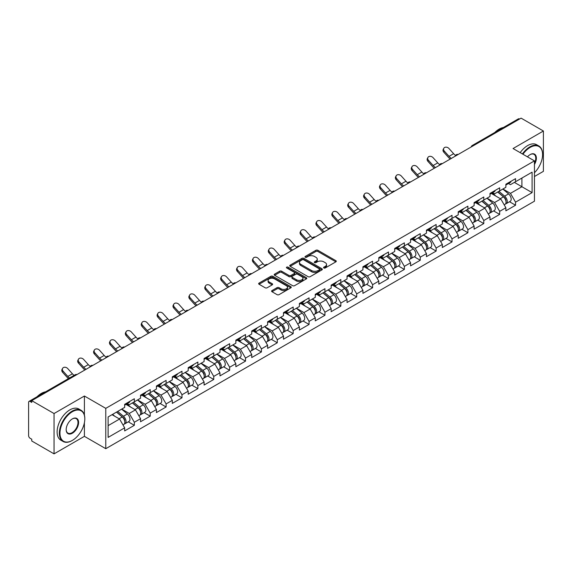 <?xml version="1.0" encoding="UTF-8"?>
<svg xmlns="http://www.w3.org/2000/svg" width="572" height="572" viewBox="0 0 572 572"><rect width="100%" height="100%" fill="white"/><g stroke="black" fill="none" stroke-linecap="round" stroke-linejoin="round"><path stroke-width="0.86" d="M323.852 267.968A0.987 0.572 0 0 0 325.253 267.968L335.871 261.84A1.416 0.815 0 0 0 336.286 261.261A1.416 0.815 0 0 0 335.871 260.682L317.882 250.3A1.416 0.815 0 0 0 315.887 250.3L305.262 256.428A0.987 0.572 0 0 0 304.976 256.835A0.987 0.572 0 0 0 305.262 257.236A0.987 0.572 0 0 0 306.663 257.236L308.036 256.442A4.526 2.61 0 0 1 314.436 256.442L315.937 257.307A4.526 2.61 0 0 1 317.26 259.159A4.526 2.61 0 0 1 315.937 261.004L314.557 261.797A0.987 0.572 0 0 0 314.271 262.198A0.987 0.572 0 0 0 314.557 262.605A0.987 0.572 0 0 0 315.958 262.605L317.331 261.812A4.526 2.61 0 0 1 323.731 261.812L325.232 262.677A4.526 2.61 0 0 1 326.555 264.521A4.526 2.61 0 0 1 325.232 266.366L323.852 267.16A0.987 0.572 0 0 0 323.566 267.567A0.987 0.572 0 0 0 323.852 267.968L323.852 267.16M272.007 290.576A1.416 0.815 0 0 0 271.593 291.148A1.416 0.815 0 0 0 272.007 291.727L277.055 294.644A1.416 0.815 0 0 0 279.057 294.644L290.848 287.83A1.416 0.815 0 0 0 291.262 287.258A1.416 0.815 0 0 0 290.848 286.679L272.858 276.29A1.416 0.815 0 0 0 270.863 276.29L259.066 283.104A1.416 0.815 0 0 0 258.651 283.676A1.416 0.815 0 0 0 259.066 284.255L265.165 287.773A1.416 0.815 0 0 0 267.16 287.773L272.208 284.863A1.416 0.815 0 0 0 272.622 284.284A1.416 0.815 0 0 0 272.208 283.705L269.183 281.96A3.782 2.181 0 0 1 268.082 280.416A3.782 2.181 0 0 1 270.413 278.4A3.782 2.181 0 0 1 274.531 278.879L286.379 285.714A3.782 2.181 0 0 1 287.48 287.258A3.782 2.181 0 0 1 285.149 289.275A3.782 2.181 0 0 1 281.031 288.803L279.057 287.659A1.416 0.815 0 0 0 277.055 287.659L272.007 290.576L272.007 291.727M84.399 396.017L54.054 413.535L31.753 400.657L521.099 118.139L543.4 131.009L513.055 148.534L534.441 160.875L105.777 408.358L84.399 396.017L84.399 415.079M308.136 276.698A1.416 0.815 0 0 0 310.138 276.698L321.929 269.891A1.416 0.815 0 0 0 322.343 269.312A1.416 0.815 0 0 0 321.929 268.733L303.939 258.351A1.416 0.815 0 0 0 301.945 258.351L290.147 265.158A1.416 0.815 0 0 0 289.732 265.737A1.416 0.815 0 0 0 290.147 266.309L308.136 276.698M287.094 268.182A0.987 0.572 0 0 1 288.102 268.325L288.102 267.145L306.392 277.706A1.416 0.815 0 0 1 306.807 278.285A1.416 0.815 0 0 1 306.392 278.864L294.594 285.671A1.416 0.815 0 0 1 292.599 285.671L274.61 275.282L274.61 274.131A1.416 0.815 0 0 0 274.195 274.703A1.416 0.815 0 0 0 274.61 275.282M274.61 274.131L279.658 271.214A1.416 0.815 0 0 1 281.653 271.214L288.953 275.425A1.416 0.815 0 0 0 290.948 275.425L294.294 273.495A1.416 0.815 0 0 0 294.709 272.915A1.416 0.815 0 0 0 294.294 272.343L286.701 267.953A0.987 0.572 0 0 1 286.408 267.553A0.987 0.572 0 0 1 287.022 267.024A0.987 0.572 0 0 1 288.102 267.145M54.054 413.535L54.054 453.861L84.399 436.343L105.777 448.691L105.777 408.358M105.777 448.691L534.441 201.201L534.441 160.875M128.3 421.836L134.341 425.318L134.341 422.265L129.251 413.449L121.714 409.094M134.341 425.318L124.667 430.902L124.667 427.849L108.122 437.401L108.122 416.945L124.667 407.393L124.667 404.332L134.341 398.748L134.341 401.809L140.548 398.219L140.548 395.166L150.221 389.582L150.221 392.635L156.435 389.053L156.435 385.993L166.109 380.409L166.109 383.469L172.315 379.879L172.315 376.819L181.989 371.235L181.989 374.295L188.202 370.706L188.202 367.653L197.876 362.069L197.876 365.122L204.09 361.54L204.09 358.48L213.756 352.895L213.756 355.956L219.97 352.366L219.97 349.313L229.644 343.729L229.644 346.782L235.857 343.2L235.857 340.14L245.524 334.556L245.524 337.616L251.737 334.027L251.737 330.973L261.411 325.382L261.411 328.442L267.625 324.86L267.625 321.8L277.291 316.216L277.291 319.269L283.505 315.687L283.505 312.627L293.179 307.042L293.179 310.103L299.392 306.513L299.392 303.46L309.059 297.876L309.059 300.929L315.272 297.347L315.272 294.287L324.946 288.703L324.946 291.763L331.159 288.174L331.159 285.121L340.833 279.536L340.833 282.589L347.04 279.007L347.04 275.947L356.713 270.363L356.713 273.423L362.927 269.834L362.927 266.774L372.601 261.19L372.601 264.25L378.807 260.66L378.807 257.607L388.481 252.023L388.481 255.076L394.694 251.494L394.694 248.434L404.368 242.85L404.368 245.91L410.574 242.321L410.574 239.268L420.248 233.683L420.248 236.737L426.462 233.154L426.462 230.094L436.136 224.51L436.136 227.57L442.342 223.981L442.342 220.928L452.016 215.344L452.016 218.397L458.229 214.815L458.229 211.754L467.903 206.17L467.903 209.223L474.109 205.641L474.109 202.581L483.783 196.997L483.783 200.057L489.997 196.468L489.997 193.415L499.671 187.83L499.671 190.884L505.877 187.301L505.877 184.241L515.551 178.657L515.551 181.717L532.096 172.165L532.096 192.621L515.551 202.173L510.46 193.357L502.924 189.003M509.509 201.744L515.551 205.226L515.551 202.173M515.551 205.226L505.877 210.811L505.877 207.758L499.671 211.34L494.58 202.524L487.044 198.177M493.629 210.911L499.671 214.4L499.671 211.34M499.671 214.4L489.997 219.984L489.997 216.931L483.783 220.513L478.692 211.697L471.156 207.343M477.742 220.084L483.783 223.573L483.783 220.513M483.783 223.573L474.109 229.157L474.109 226.097L467.903 229.687L462.812 220.863L455.276 216.516M461.861 229.25L467.903 232.74L467.903 229.687M467.903 232.74L458.229 238.324L458.229 235.271L452.016 238.853L446.925 230.037L439.389 225.69M445.974 238.424L452.016 241.913L452.016 238.853M452.016 241.913L442.342 247.497L442.342 244.437L436.136 248.026L431.045 239.21L423.509 234.856M430.094 247.597L436.136 251.079L436.136 248.026M436.136 251.079L426.462 256.664L426.462 253.61L420.248 257.193L415.158 248.377L407.622 244.029M414.207 256.764L420.248 260.253L420.248 257.193M420.248 260.253L410.574 265.837L410.574 262.777L404.368 266.366L399.277 257.55L391.741 253.196M398.327 265.937L404.368 269.426L404.368 266.366M404.368 269.426L394.694 275.01L394.694 271.95L388.481 275.54L383.39 266.716L375.854 262.369M382.439 275.103L388.481 278.593L388.481 275.54M388.481 278.593L378.807 284.177L378.807 281.124L372.601 284.706L367.51 275.89L359.974 271.536M366.559 284.277L372.601 287.766L372.601 284.706M372.601 287.766L362.927 293.35L362.927 290.29L356.713 293.879L351.623 285.056L344.087 280.709M350.672 293.443L356.713 296.932L356.713 293.879M356.713 296.932L347.04 302.517L347.04 299.463L340.833 303.046L335.735 294.23L328.206 289.882M334.792 302.617L340.833 306.106L340.833 303.046M340.833 306.106L331.159 311.69L331.159 308.63L324.946 312.219L319.855 303.403L312.319 299.049M318.904 311.79L324.946 315.272L324.946 312.219M324.946 315.272L315.272 320.856L315.272 317.803L309.059 321.385L303.968 312.569L296.439 308.222M303.024 320.956L309.059 324.446L309.059 321.385M309.059 324.446L299.392 330.03L299.392 326.977L293.179 330.559L288.088 321.743L280.552 317.388M287.137 330.13L293.179 333.619L293.179 330.559M293.179 333.619L283.505 339.203L283.505 336.143L277.291 339.732L272.2 330.909L264.672 326.562M271.257 339.296L277.291 342.785L277.291 339.732M277.291 342.785L267.625 348.369L267.625 345.316L261.411 348.899L256.32 340.083L248.784 335.735M255.369 348.47L261.411 351.959L261.411 348.899M261.411 351.959L251.737 357.543L251.737 354.483L245.524 358.072L240.433 349.256L232.904 344.902M239.482 357.643L245.524 361.125L245.524 358.072M245.524 361.125L235.857 366.709L235.857 363.656L229.644 367.238L224.553 358.422L217.017 354.075M223.602 366.809L229.644 370.298L229.644 367.238M229.644 370.298L219.97 375.883L219.97 372.822L213.756 376.412L208.666 367.596L201.137 363.241M207.715 375.983L213.756 379.465L213.756 376.412M213.756 379.465L204.09 385.056L204.09 381.996L197.876 385.585L192.785 376.762L185.249 372.415M191.834 385.149L197.876 388.638L197.876 385.585M197.876 388.638L188.202 394.222L188.202 391.169L181.989 394.752L176.898 385.936L169.362 381.581M175.947 394.322L181.989 397.812L181.989 394.752M181.989 397.812L172.315 403.396L172.315 400.336L166.109 403.925L161.018 395.102L153.482 390.755M160.067 403.489L166.109 406.978L166.109 403.925M166.109 406.978L156.435 412.562L156.435 409.509L150.221 413.091L145.131 404.275L137.595 399.928M144.18 412.662L150.221 416.151L150.221 413.091M150.221 416.151L140.548 421.736L140.548 418.675L134.341 422.265M127.277 403.61L129.251 404.747L134.341 401.809M129.251 413.449L135.457 409.859L125.954 404.375M140.548 418.675L135.457 409.859M143.164 394.437L145.131 395.574L150.221 392.635M145.131 404.275L151.344 400.693L141.842 395.202M156.435 409.509L151.344 400.693M159.045 385.271L161.018 386.407L166.109 383.469M161.018 395.102L167.224 391.52L157.722 386.036M172.315 400.336L167.224 391.52M174.932 376.097L176.898 377.234L181.989 374.295M176.898 385.936L183.112 382.346L173.609 376.862M188.202 391.169L183.112 382.346M190.819 366.931L192.785 368.061L197.876 365.122M192.785 376.762L198.992 373.18L189.489 367.689M204.09 381.996L198.992 373.18M206.699 357.757L208.666 358.894L213.756 355.956M208.666 367.596L214.879 364.007L205.377 358.522M219.97 372.822L214.879 364.007M222.587 348.584L224.553 349.721L229.644 346.782M224.553 358.422L230.766 354.84L221.257 349.349M235.857 363.656L230.766 354.84M238.467 339.418L240.433 340.555L245.524 337.616M240.433 349.256L246.646 345.667L237.144 340.183M251.737 354.483L246.646 345.667M254.354 330.244L256.32 331.381L261.411 328.442M256.32 340.083L262.534 336.493L253.024 331.009M267.625 345.316L262.534 336.493M270.234 321.078L272.2 322.215L277.291 319.269M272.2 330.909L278.414 327.327L268.911 321.843M283.505 336.143L278.414 327.327M286.122 311.904L288.088 313.041L293.179 310.103M288.088 321.743L294.301 318.154L284.799 312.669M299.392 326.977L294.301 318.154M302.002 302.731L303.968 303.868L309.059 300.929M303.968 312.569L310.181 308.987L300.679 303.496M315.272 317.803L310.181 308.987M317.889 293.565L319.855 294.702L324.946 291.763M319.855 303.403L326.069 299.814L316.566 294.33M331.159 308.63L326.069 299.814M333.769 284.391L335.735 285.528L340.833 282.589M335.735 294.23L341.949 290.647L332.446 285.156M347.04 299.463L341.949 290.647M349.656 275.225L351.623 276.362L356.713 273.423M351.623 285.056L357.836 281.474L348.334 275.99M362.927 290.29L357.836 281.474M365.537 266.052L367.51 267.188L372.601 264.25M367.51 275.89L373.716 272.301L364.214 266.817M378.807 281.124L373.716 272.301M381.424 256.885L383.39 258.015L388.481 255.076M383.39 266.716L389.603 263.134L380.101 257.643M394.694 271.95L389.603 263.134M397.304 247.712L399.277 248.849L404.368 245.91M399.277 257.55L405.484 253.961L395.981 248.477M410.574 262.777L405.484 253.961M413.191 238.538L415.158 239.675L420.248 236.737M415.158 248.377L421.371 244.795L411.869 239.303M426.462 253.61L421.371 244.795M429.072 229.372L431.045 230.509L436.136 227.57M431.045 239.21L437.251 235.621L427.749 230.137M442.342 244.437L437.251 235.621M444.959 220.199L446.925 221.335L452.016 218.397M446.925 230.037L453.138 226.448L443.636 220.964M458.229 235.271L453.138 226.448M460.839 211.032L462.812 212.169L467.903 209.223M462.812 220.863L469.019 217.281L459.516 211.797M474.109 226.097L469.019 217.281M476.726 201.859L478.692 202.996L483.783 200.057M478.692 211.697L484.906 208.108L475.403 202.624M489.997 216.931L484.906 208.108M492.606 192.685L494.58 193.822L499.671 190.884M494.58 202.524L500.786 198.942L491.284 193.45M505.877 207.758L500.786 198.942M519.576 119.019L473.452 145.653M472.801 146.024A2.159 1.244 120 0 1 473.351 145.588A2.159 1.244 60 0 0 472.265 145.488L518.389 118.854A2.159 1.244 60 0 1 519.469 118.962M508.494 183.519L510.46 184.656L515.551 181.717M510.46 193.357L521.914 186.744L521.914 178.042L532.096 172.165M514.378 182.389L532.096 192.621M534.441 176.512L543.4 171.343L543.4 131.009M54.054 453.861L31.753 440.991L31.753 439.224L30.13 438.281A2.159 1.244 -120 0 1 28.6 435.635L28.6 402.366A2.159 1.244 -120 0 1 29.05 401.372A2.159 1.244 -120 0 1 30.13 401.48L31.753 402.423L31.753 400.657M108.122 425.647L119.577 419.033L112.04 414.679M124.667 427.849L119.577 419.033M84.399 436.343L84.399 422.758M324.252 268.111L325.232 267.546A4.526 2.61 0 0 0 326.555 265.701L326.555 264.521M317.26 259.159L317.26 260.332A4.526 2.61 0 0 1 315.937 262.176L314.957 262.741M335.871 260.682L335.871 261.84L317.882 251.473A1.416 0.815 0 0 0 315.887 251.473L305.662 257.379M321.914 269.898L303.939 259.524A1.416 0.815 0 0 0 301.945 259.524L290.168 266.323M319.433 269.712A0.987 0.572 0 0 0 319.719 269.312A0.987 0.572 0 0 0 319.433 268.904L303.639 259.788A0.987 0.572 0 0 0 302.245 259.788L300.793 260.625A4.526 2.61 0 0 0 299.471 262.476A4.526 2.61 0 0 0 300.793 264.321L311.59 270.549A4.526 2.61 0 0 0 317.982 270.549L319.433 269.712L319.433 270.892A0.987 0.572 0 0 0 319.719 270.484L319.719 269.312M299.471 262.476L299.471 263.649A4.526 2.61 0 0 0 300.793 265.494L300.793 264.321M319.433 270.892L317.982 271.729A4.526 2.61 0 0 1 311.59 271.729L300.793 265.494M274.624 275.296L279.658 272.394L279.658 271.214M294.709 272.915L294.709 274.095A1.416 0.815 0 0 1 294.294 274.667L290.948 276.605A1.416 0.815 0 0 1 288.953 276.605L281.653 272.394A1.416 0.815 0 0 0 279.658 272.394M288.102 268.325L306.37 278.871M296.518 279.801A3.782 2.181 0 0 0 300.643 280.273A3.782 2.181 0 0 0 302.974 278.257A3.782 2.181 0 0 0 301.866 276.712L297.697 274.303A1.416 0.815 0 0 0 295.695 274.303L292.349 276.233A1.416 0.815 0 0 0 291.935 276.812A1.416 0.815 0 0 0 292.349 277.391L296.518 279.801L296.518 280.974A3.782 2.181 0 0 0 300.643 281.445A3.782 2.181 0 0 0 302.974 279.429L302.974 278.257M291.935 276.812L291.935 277.985A1.416 0.815 0 0 0 292.349 278.564L292.349 277.391M296.518 280.974L292.349 278.564M287.48 287.258L287.48 288.431A3.782 2.181 0 0 1 285.149 290.447A3.782 2.181 0 0 1 281.031 289.975L279.057 288.839A1.416 0.815 0 0 0 277.055 288.839L272.029 291.741M268.082 280.416L268.082 281.596A3.782 2.181 0 0 0 269.183 283.14L269.183 281.96M272.208 283.705L272.208 284.863L269.183 283.14M290.826 287.845L272.858 277.47A1.416 0.815 0 0 0 270.863 277.47L259.087 284.27M504.668 197.769L503.953 197.361M505.577 203.825A4.755 2.746 -120 0 0 506.27 203.611A4.755 2.746 -120 0 0 507.121 200.293A4.755 2.746 -120 0 0 504.647 196.153L498.92 191.32M506.27 203.611L510.188 201.351A4.755 2.746 -120 0 0 511.046 198.026A4.755 2.746 -120 0 0 508.572 193.894L502.838 189.053M497.812 191.956L504.354 197.469A2.881 1.666 60 0 1 505.905 201.022M504.182 204.819L505.047 204.318A4.755 2.746 -120 0 0 505.905 201.001A4.755 2.746 -120 0 0 503.424 196.861L497.697 192.028M496.046 196.203L492.177 192.936M450.214 159.066A11.519 6.65 60 0 1 448.484 157.407L443.815 152.202A3.239 2.481 -152.4 0 1 443.228 149.378L443.786 148.312A3.239 2.481 27.6 0 0 444.365 151.137L449.041 156.342A9.645 5.57 -120 0 0 451.379 158.394M455.577 155.477A9.645 5.57 -120 0 1 453.625 153.696L448.948 148.491A3.239 2.481 27.6 0 0 443.786 148.312M507.157 183.505A4.755 2.746 60 0 1 506.27 184.799A4.755 2.746 60 0 1 505.877 184.963M511.075 181.245A4.755 2.746 60 0 1 510.188 182.54L506.27 184.799M534.441 172.758A17.568 10.146 120 0 0 542.585 154.583A17.568 10.146 120 0 0 530.165 147.412A17.568 10.146 120 0 0 522.951 154.24M522.429 153.94A17.997 10.389 -60 0 1 529.858 146.882A17.997 10.389 -60 0 1 538.86 145.996A17.997 10.389 -60 0 1 542.585 154.233A17.997 10.389 -60 0 1 542.585 154.411M527.47 156.85A8.78 5.069 -60 0 1 530.165 154.583L530.165 154.583A8.78 5.069 -60 0 1 535.935 155.77A8.78 5.069 -60 0 1 534.441 164.493M534.441 163.242A8.351 4.819 120 0 0 534.034 154.347A8.351 4.819 120 0 0 530.008 154.676M494.83 132.461A17.997 10.389 -60 0 1 499.106 129.129A17.997 10.389 -60 0 1 503.389 127.513M520.184 152.645A17.997 10.389 -60 0 1 527.62 145.588A17.997 10.389 -60 0 1 536.615 144.702L538.86 145.996M72.079 440.576L72.379 440.397A17.568 10.146 120 0 0 84.806 418.883A17.568 10.146 120 0 0 72.379 411.711A17.568 10.146 120 0 0 59.96 433.226A17.568 10.146 120 0 0 72.379 440.397L72.079 440.576A17.997 10.389 -60 0 1 63.077 441.47A17.997 10.389 -60 0 1 60.317 427.041A17.997 10.389 -60 0 1 72.079 411.182A17.997 10.389 -60 0 1 81.074 410.288A17.997 10.389 -60 0 1 84.806 418.532A17.997 10.389 -60 0 1 84.806 418.711M72.379 418.883L72.379 418.883A8.78 5.069 -60 0 1 78.593 422.472A8.78 5.069 -60 0 1 72.379 433.226A8.78 5.069 -60 0 1 66.173 429.643A8.78 5.069 -60 0 1 72.379 418.883L72.379 418.883M66.173 429.465A8.351 4.819 120 0 0 67.904 433.111A8.351 4.819 120 0 0 72.079 432.697A8.351 4.819 120 0 0 77.535 425.339A8.351 4.819 120 0 0 76.255 418.647A8.351 4.819 120 0 0 72.229 418.976M37.044 396.761A17.997 10.389 -60 0 1 41.327 393.429A17.997 10.389 -60 0 1 45.61 391.813M63.077 441.47L60.839 440.175A17.997 10.389 -60 0 1 58.079 425.754A17.997 10.389 -60 0 1 69.834 409.888A17.997 10.389 -60 0 1 78.836 408.994L81.074 410.288M488.781 206.942L488.073 206.528M489.696 212.998A4.755 2.746 -120 0 0 490.383 212.784A4.755 2.746 -120 0 0 491.241 209.466A4.755 2.746 -120 0 0 488.767 205.327L483.033 200.486M490.383 212.784L494.308 210.517A4.755 2.746 -120 0 0 495.159 207.2A4.755 2.746 -120 0 0 492.685 203.06L486.958 198.227M481.931 201.13L488.467 206.642A2.881 1.666 60 0 1 490.025 210.189M488.302 213.985L489.167 213.492A4.755 2.746 -120 0 0 490.018 210.167A4.755 2.746 -120 0 0 487.544 206.027L481.81 201.194M480.158 205.369L476.29 202.109M472.901 216.109L472.186 215.701M473.809 222.172A4.755 2.746 -120 0 0 474.503 221.957A4.755 2.746 -120 0 0 475.353 218.633A4.755 2.746 -120 0 0 472.88 214.493L467.152 209.659M474.503 221.957L478.421 219.691A4.755 2.746 -120 0 0 479.279 216.373A4.755 2.746 -120 0 0 476.805 212.233L471.071 207.393M466.044 210.296L472.586 215.808A2.881 1.666 60 0 1 474.138 219.362M472.415 223.159L473.28 222.658A4.755 2.746 -120 0 0 474.131 219.341A4.755 2.746 -120 0 0 471.657 215.201L465.93 210.367M464.278 214.543L460.41 211.275M457.014 225.282L456.306 224.867M457.929 231.338A4.755 2.746 -120 0 0 458.615 231.124A4.755 2.746 -120 0 0 459.473 227.806A4.755 2.746 -120 0 0 456.999 223.666L451.265 218.833M458.615 231.124L462.541 228.864A4.755 2.746 -120 0 0 463.392 225.54A4.755 2.746 -120 0 0 460.918 221.4L455.19 216.566M450.164 219.469L456.699 224.982A2.881 1.666 60 0 1 458.258 228.528M456.527 232.332L457.4 231.832A4.755 2.746 -120 0 0 458.251 228.507A4.755 2.746 -120 0 0 455.777 224.367L450.042 219.534M448.391 223.709L444.523 220.449M441.134 234.448L440.419 234.041M442.042 240.512A4.755 2.746 -120 0 0 442.735 240.297A4.755 2.746 -120 0 0 443.586 236.972A4.755 2.746 -120 0 0 441.112 232.833L435.385 227.999M442.735 240.297L446.653 238.031A4.755 2.746 -120 0 0 447.511 234.713A4.755 2.746 -120 0 0 445.03 230.573L439.303 225.74M434.277 228.636L440.819 234.155A2.881 1.666 60 0 1 442.37 237.702M440.647 241.498L441.512 240.998A4.755 2.746 -120 0 0 442.363 237.68A4.755 2.746 -120 0 0 439.889 233.54L434.162 228.707M432.511 232.883L428.642 229.622M425.246 243.622L424.538 243.207M426.161 249.678A4.755 2.746 -120 0 0 426.848 249.463A4.755 2.746 -120 0 0 427.706 246.146A4.755 2.746 -120 0 0 425.232 242.006L419.498 237.173M426.848 249.463L430.773 247.204A4.755 2.746 -120 0 0 431.624 243.879A4.755 2.746 -120 0 0 429.15 239.739L423.416 234.906M418.397 237.809L424.932 243.322A2.881 1.666 60 0 1 426.49 246.868M424.76 250.672L425.625 250.171A4.755 2.746 -120 0 0 426.483 246.854A4.755 2.746 -120 0 0 424.009 242.714L418.275 237.873M416.623 242.056L412.755 238.789M434.327 168.239A11.519 6.65 60 0 1 432.604 166.574L427.928 161.368A3.239 2.481 -152.4 0 1 427.348 158.544L427.906 157.486A3.239 2.481 27.6 0 0 428.485 160.31L433.161 165.508A9.645 5.57 -120 0 0 435.492 167.567M439.689 164.65A9.645 5.57 -120 0 1 437.744 162.863L433.068 157.665A3.239 2.481 27.6 0 0 427.906 157.486M491.269 192.678A4.755 2.746 60 0 1 490.383 193.972A4.755 2.746 60 0 1 489.997 194.137M495.188 190.412A4.755 2.746 60 0 1 494.308 191.706L490.383 193.972M418.447 177.406A11.519 6.65 60 0 1 416.716 175.747L412.04 170.542A3.239 2.481 -152.4 0 1 411.461 167.718L412.019 166.652A3.239 2.481 27.6 0 0 412.598 169.476L417.274 174.682A9.645 5.57 -120 0 0 419.605 176.734M423.809 173.824A9.645 5.57 -120 0 1 421.857 172.036L417.181 166.831A3.239 2.481 27.6 0 0 412.019 166.652M475.389 201.845A4.755 2.746 60 0 1 474.503 203.146A4.755 2.746 60 0 1 474.109 203.303M479.307 199.585A4.755 2.746 60 0 1 478.421 200.879L474.503 203.146M402.559 186.579A11.519 6.65 60 0 1 400.836 184.92L396.16 179.715A3.239 2.481 -152.4 0 1 395.581 176.891L396.139 175.826A3.239 2.481 27.6 0 0 396.718 178.65L401.394 183.855A9.645 5.57 -120 0 0 403.725 185.907M407.922 182.99A9.645 5.57 -120 0 1 405.977 181.21L401.301 176.004A3.239 2.481 27.6 0 0 396.139 175.826M459.502 211.018A4.755 2.746 60 0 1 458.615 212.312A4.755 2.746 60 0 1 458.229 212.477M463.42 208.759A4.755 2.746 60 0 1 462.541 210.053L458.615 212.312M386.679 195.746A11.519 6.65 60 0 1 384.949 194.087L380.273 188.882A3.239 2.481 -152.4 0 1 379.694 186.057L380.251 184.992A3.239 2.481 27.6 0 0 380.83 187.816L385.507 193.021A9.645 5.57 -120 0 0 387.837 195.073M392.042 192.163A9.645 5.57 -120 0 1 390.09 190.376L385.414 185.171A3.239 2.481 27.6 0 0 380.251 184.992M443.622 220.191A4.755 2.746 60 0 1 442.735 221.486A4.755 2.746 60 0 1 442.342 221.643M447.54 217.925A4.755 2.746 60 0 1 446.653 219.219L442.735 221.486M370.792 204.919A11.519 6.65 60 0 1 369.069 203.26L364.393 198.055A3.239 2.481 -152.4 0 1 363.813 195.231L364.371 194.165A3.239 2.481 27.6 0 0 364.95 196.99L369.626 202.195A9.645 5.57 -120 0 0 371.957 204.247M376.154 201.33A9.645 5.57 -120 0 1 374.21 199.549L369.533 194.344A3.239 2.481 27.6 0 0 364.371 194.165M427.734 229.358A4.755 2.746 60 0 1 426.848 230.652A4.755 2.746 60 0 1 426.462 230.816M431.653 227.098A4.755 2.746 60 0 1 430.773 228.392L426.848 230.652M409.366 252.795L408.651 252.381M410.274 258.851A4.755 2.746 -120 0 0 410.968 258.637A4.755 2.746 -120 0 0 411.819 255.312A4.755 2.746 -120 0 0 409.345 251.179L403.618 246.339M410.968 258.637L414.886 256.37A4.755 2.746 -120 0 0 415.744 253.053A4.755 2.746 -120 0 0 413.263 248.913L407.536 244.08M402.509 246.975L409.051 252.495A2.881 1.666 60 0 1 410.603 256.041M408.88 259.838L409.745 259.345A4.755 2.746 -120 0 0 410.596 256.02A4.755 2.746 -120 0 0 408.122 251.88L402.395 247.047M400.743 251.222L396.875 247.962M354.912 214.092A11.519 6.65 60 0 1 353.181 212.427L348.505 207.221A3.239 2.481 -152.4 0 1 347.926 204.397L348.484 203.332A3.239 2.481 27.6 0 0 349.063 206.156L353.739 211.361A9.645 5.57 -120 0 0 356.07 213.42M360.274 210.503A9.645 5.57 -120 0 1 358.322 208.716L353.646 203.518A3.239 2.481 27.6 0 0 348.484 203.332M411.854 238.531A4.755 2.746 60 0 1 410.968 239.825A4.755 2.746 60 0 1 410.574 239.983M415.772 236.265A4.755 2.746 60 0 1 414.886 237.559L410.968 239.825M393.479 261.962L392.771 261.554M394.394 268.018A4.755 2.746 -120 0 0 395.08 267.803A4.755 2.746 -120 0 0 395.938 264.486A4.755 2.746 -120 0 0 393.464 260.346L387.73 255.512M395.08 267.803L399.006 265.544A4.755 2.746 -120 0 0 399.857 262.226A4.755 2.746 -120 0 0 397.383 258.086L391.648 253.246M386.629 256.149L393.164 261.661A2.881 1.666 60 0 1 394.723 265.215M392.993 269.012L393.858 268.511A4.755 2.746 -120 0 0 394.716 265.193A4.755 2.746 -120 0 0 392.242 261.054L386.508 256.22M384.856 260.396L380.988 257.128M339.024 223.259A11.519 6.65 60 0 1 337.301 221.6L332.625 216.395A3.239 2.481 -152.4 0 1 332.046 213.57L332.604 212.505A3.239 2.481 27.6 0 0 333.183 215.329L337.859 220.535A9.645 5.57 -120 0 0 340.19 222.587M344.387 219.677A9.645 5.57 -120 0 1 342.442 217.889L337.766 212.684A3.239 2.481 27.6 0 0 332.604 212.505M395.967 247.697A4.755 2.746 60 0 1 395.08 248.992A4.755 2.746 60 0 1 394.694 249.156M399.885 245.438A4.755 2.746 60 0 1 399.006 246.732L395.08 248.992M377.599 271.135L376.884 270.72M378.507 277.191A4.755 2.746 -120 0 0 379.2 276.977A4.755 2.746 -120 0 0 380.051 273.659A4.755 2.746 -120 0 0 377.577 269.519L371.85 264.686M379.2 276.977L383.118 274.71A4.755 2.746 -120 0 0 383.976 271.393A4.755 2.746 -120 0 0 381.495 267.253L375.768 262.419M370.742 265.322L377.284 270.835A2.881 1.666 60 0 1 378.836 274.381M377.112 278.185L377.978 277.685A4.755 2.746 -120 0 0 378.828 274.36A4.755 2.746 -120 0 0 376.355 270.22L370.627 265.387M368.976 269.562L365.108 266.302M323.137 232.432A11.519 6.65 60 0 1 321.414 230.766L316.738 225.568A3.239 2.481 -152.4 0 1 316.159 222.744L316.716 221.679A3.239 2.481 27.6 0 0 317.296 224.503L321.972 229.708A9.645 5.57 -120 0 0 324.303 231.76M328.507 228.843A9.645 5.57 -120 0 1 326.555 227.063L321.879 221.857A3.239 2.481 27.6 0 0 316.716 221.679M380.087 256.871A4.755 2.746 60 0 1 379.2 258.165A4.755 2.746 60 0 1 378.807 258.329M384.005 254.604A4.755 2.746 60 0 1 383.118 255.906L379.2 258.165M361.711 280.301L361.003 279.894M362.627 286.365A4.755 2.746 -120 0 0 363.313 286.15A4.755 2.746 -120 0 0 364.171 282.825A4.755 2.746 -120 0 0 361.697 278.686L355.963 273.852M363.313 286.15L367.238 283.884A4.755 2.746 -120 0 0 368.089 280.566A4.755 2.746 -120 0 0 365.615 276.426L359.881 271.593M354.862 274.488L361.397 280.008A2.881 1.666 60 0 1 362.948 283.555M361.225 287.351L362.09 286.851A4.755 2.746 -120 0 0 362.948 283.533A4.755 2.746 -120 0 0 360.474 279.393L354.74 274.56M353.088 278.736L349.22 275.475M307.257 241.598A11.519 6.65 60 0 1 305.534 239.94L300.858 234.734A3.239 2.481 -152.4 0 1 300.279 231.91L300.836 230.845A3.239 2.481 27.6 0 0 301.415 233.669L306.091 238.874A9.645 5.57 -120 0 0 308.422 240.926M312.619 238.016A9.645 5.57 -120 0 1 310.667 236.229L305.999 231.024A3.239 2.481 27.6 0 0 300.836 230.845M364.2 266.044A4.755 2.746 60 0 1 363.313 267.338A4.755 2.746 60 0 1 362.927 267.496M368.118 263.778A4.755 2.746 60 0 1 367.238 265.072L363.313 267.338M345.831 289.475L345.116 289.06M346.739 295.531A4.755 2.746 -120 0 0 347.433 295.316A4.755 2.746 -120 0 0 348.284 291.999A4.755 2.746 -120 0 0 345.81 287.859L340.083 283.026M347.433 295.316L351.351 293.057A4.755 2.746 -120 0 0 352.202 289.732A4.755 2.746 -120 0 0 349.728 285.592L344.001 280.759M338.974 283.662L345.517 289.175A2.881 1.666 60 0 1 347.068 292.721M345.345 296.525L346.21 296.024A4.755 2.746 -120 0 0 347.061 292.7A4.755 2.746 -120 0 0 344.587 288.567L338.86 283.726M337.208 287.902L333.34 284.642M291.37 250.772A11.519 6.65 60 0 1 289.647 249.113L284.97 243.908A3.239 2.481 -152.4 0 1 284.391 241.084L284.949 240.018A3.239 2.481 27.6 0 0 285.528 242.843L290.204 248.048A9.645 5.57 -120 0 0 292.535 250.1M296.739 247.183A9.645 5.57 -120 0 1 294.787 245.402L290.111 240.197A3.239 2.481 27.6 0 0 284.949 240.018M348.312 275.211A4.755 2.746 60 0 1 347.433 276.505A4.755 2.746 60 0 1 347.04 276.669M352.238 272.951A4.755 2.746 60 0 1 351.351 274.245L347.433 276.505M329.944 298.648L329.236 298.234M330.859 304.704A4.755 2.746 -120 0 0 331.546 304.49A4.755 2.746 -120 0 0 332.403 301.165A4.755 2.746 -120 0 0 329.93 297.025L324.195 292.192M331.546 304.49L335.471 302.223A4.755 2.746 -120 0 0 336.322 298.906A4.755 2.746 -120 0 0 333.848 294.766L328.113 289.933M323.094 292.828L329.629 298.348A2.881 1.666 60 0 1 331.181 301.894M329.458 305.691L330.323 305.191A4.755 2.746 -120 0 0 331.181 301.873A4.755 2.746 -120 0 0 328.707 297.733L322.973 292.9M321.321 297.075L317.453 293.815M275.49 259.945A11.519 6.65 60 0 1 273.766 258.279L269.09 253.074A3.239 2.481 -152.4 0 1 268.511 250.25L269.069 249.185A3.239 2.481 27.6 0 0 269.648 252.009L274.324 257.214A9.645 5.57 -120 0 0 276.655 259.266M280.852 256.356A9.645 5.57 -120 0 1 278.9 254.569L274.231 249.363A3.239 2.481 27.6 0 0 269.069 249.185M332.432 284.384A4.755 2.746 60 0 1 331.546 285.678A4.755 2.746 60 0 1 331.159 285.836M336.35 282.118A4.755 2.746 60 0 1 335.471 283.412L331.546 285.678M314.064 307.815L313.349 307.407M314.972 313.871A4.755 2.746 -120 0 0 315.665 313.656A4.755 2.746 -120 0 0 316.516 310.339A4.755 2.746 -120 0 0 314.042 306.199L308.315 301.365M315.665 313.656L319.584 311.397A4.755 2.746 -120 0 0 320.434 308.072A4.755 2.746 -120 0 0 317.96 303.932L312.233 299.099M307.207 302.002L313.742 307.514A2.881 1.666 60 0 1 315.301 311.068M313.578 314.865L314.443 314.364A4.755 2.746 -120 0 0 315.294 311.046A4.755 2.746 -120 0 0 312.82 306.907L307.092 302.066M305.441 306.249L301.573 302.981M259.602 269.112A11.519 6.65 60 0 1 257.879 267.453L253.203 262.248A3.239 2.481 -152.4 0 1 252.624 259.423L253.181 258.358A3.239 2.481 27.6 0 0 253.761 261.182L258.437 266.388A9.645 5.57 -120 0 0 260.768 268.44M264.965 265.522A9.645 5.57 -120 0 1 263.02 263.742L258.344 258.537A3.239 2.481 27.6 0 0 253.181 258.358M316.545 293.55A4.755 2.746 60 0 1 315.665 294.845A4.755 2.746 60 0 1 315.272 295.009M320.47 291.291A4.755 2.746 60 0 1 319.584 292.585L315.665 294.845M298.176 316.988L297.469 316.573M299.092 323.044A4.755 2.746 -120 0 0 299.778 322.83A4.755 2.746 -120 0 0 300.636 319.512A4.755 2.746 -120 0 0 298.162 315.372L292.428 310.532M299.778 322.83L303.696 320.563A4.755 2.746 -120 0 0 304.554 317.245A4.755 2.746 -120 0 0 302.08 313.106L296.346 308.272M291.327 311.175L297.862 316.688A2.881 1.666 60 0 1 299.413 320.234M297.69 324.031L298.555 323.537A4.755 2.746 -120 0 0 299.413 320.213A4.755 2.746 -120 0 0 296.94 316.073L291.205 311.24M289.554 315.415L285.685 312.155M243.722 278.285A11.519 6.65 60 0 1 241.999 276.619L237.323 271.414A3.239 2.481 -152.4 0 1 236.744 268.59L237.301 267.524A3.239 2.481 27.6 0 0 237.88 270.356L242.557 275.554A9.645 5.57 -120 0 0 244.887 277.613M249.085 274.696A9.645 5.57 -120 0 1 247.133 272.908L242.457 267.71A3.239 2.481 27.6 0 0 237.301 267.524M300.665 302.724A4.755 2.746 60 0 1 299.778 304.018A4.755 2.746 60 0 1 299.392 304.175M304.583 300.457A4.755 2.746 60 0 1 303.696 301.751L299.778 304.018M282.296 326.154L281.581 325.747M283.204 332.21A4.755 2.746 -120 0 0 283.898 332.003A4.755 2.746 -120 0 0 284.749 328.678A4.755 2.746 -120 0 0 282.275 324.538L276.548 319.705M283.898 332.003L287.816 329.737A4.755 2.746 -120 0 0 288.667 326.419A4.755 2.746 -120 0 0 286.193 322.279L280.466 317.439M275.439 320.341L281.975 325.854A2.881 1.666 60 0 1 283.533 329.408M281.81 333.204L282.675 332.704A4.755 2.746 -120 0 0 283.526 329.386A4.755 2.746 -120 0 0 281.052 325.246L275.325 320.413M273.673 324.589L269.805 321.321M227.835 287.451A11.519 6.65 60 0 1 226.112 285.793L221.435 280.587A3.239 2.481 -152.4 0 1 220.856 277.763L221.414 276.698A3.239 2.481 27.6 0 0 221.993 279.522L226.669 284.727A9.645 5.57 -120 0 0 229 286.779M233.197 283.869A9.645 5.57 -120 0 1 231.252 282.082L226.576 276.877A3.239 2.481 27.6 0 0 221.414 276.698M284.777 311.89A4.755 2.746 60 0 1 283.898 313.191A4.755 2.746 60 0 1 283.505 313.349M288.703 309.631A4.755 2.746 60 0 1 287.816 310.925L283.898 313.191M266.409 335.328L265.694 334.913M267.324 341.384A4.755 2.746 -120 0 0 268.011 341.169A4.755 2.746 -120 0 0 268.869 337.852A4.755 2.746 -120 0 0 266.395 333.712L260.66 328.879M268.011 341.169L271.929 338.91A4.755 2.746 -120 0 0 272.787 335.585A4.755 2.746 -120 0 0 270.313 331.445L264.579 326.612M259.559 329.515L266.094 335.028A2.881 1.666 60 0 1 267.646 338.574M265.923 342.378L266.788 341.877A4.755 2.746 -120 0 0 267.646 338.553A4.755 2.746 -120 0 0 265.172 334.413L259.438 329.579M257.786 333.755L253.918 330.494M211.955 296.625A11.519 6.65 60 0 1 210.231 294.966L205.555 289.761A3.239 2.481 -152.4 0 1 204.976 286.937L205.534 285.871A3.239 2.481 27.6 0 0 206.113 288.696L210.789 293.901A9.645 5.57 -120 0 0 213.12 295.953M217.317 293.036A9.645 5.57 -120 0 1 215.365 291.255L210.689 286.05A3.239 2.481 27.6 0 0 205.534 285.871M268.897 321.064A4.755 2.746 60 0 1 268.011 322.358A4.755 2.746 60 0 1 267.625 322.522M272.815 318.797A4.755 2.746 60 0 1 271.929 320.098L268.011 322.358M250.529 344.494L249.814 344.087M251.437 350.557A4.755 2.746 -120 0 0 252.13 350.343A4.755 2.746 -120 0 0 252.981 347.018A4.755 2.746 -120 0 0 250.507 342.878L244.78 338.045M252.13 350.343L256.049 348.076A4.755 2.746 -120 0 0 256.899 344.759A4.755 2.746 -120 0 0 254.426 340.619L248.698 335.785M243.672 338.681L250.207 344.201A2.881 1.666 60 0 1 251.766 347.747M250.043 351.544L250.908 351.044A4.755 2.746 -120 0 0 251.759 347.726A4.755 2.746 -120 0 0 249.285 343.586L243.558 338.753M241.906 342.928L238.038 339.668M196.067 305.791A11.519 6.65 60 0 1 194.344 304.132L189.668 298.927A3.239 2.481 -152.4 0 1 189.089 296.103L189.647 295.038A3.239 2.481 27.6 0 0 190.226 297.862L194.902 303.067A9.645 5.57 -120 0 0 197.233 305.119M201.43 302.209A9.645 5.57 -120 0 1 199.485 300.422L194.809 295.216A3.239 2.481 27.6 0 0 189.647 295.038M253.01 330.237A4.755 2.746 60 0 1 252.13 331.531A4.755 2.746 60 0 1 251.737 331.688M256.935 327.97A4.755 2.746 60 0 1 256.049 329.265L252.13 331.531M234.642 353.668L233.927 353.253M235.557 359.724A4.755 2.746 -120 0 0 236.243 359.509A4.755 2.746 -120 0 0 237.101 356.192A4.755 2.746 -120 0 0 234.62 352.052L228.893 347.218M236.243 359.509L240.161 357.25A4.755 2.746 -120 0 0 241.019 353.925A4.755 2.746 -120 0 0 238.545 349.785L232.811 344.952M227.792 347.855L234.327 353.367A2.881 1.666 60 0 1 235.878 356.914M234.155 360.717L235.02 360.217A4.755 2.746 -120 0 0 235.878 356.899A4.755 2.746 -120 0 0 233.405 352.76L227.67 347.919M226.019 352.102L222.15 348.834M180.187 314.965A11.519 6.65 60 0 1 178.464 313.306L173.788 308.101A3.239 2.481 -152.4 0 1 173.209 305.276L173.766 304.211A3.239 2.481 27.6 0 0 174.346 307.035L179.015 312.24A9.645 5.57 -120 0 0 181.353 314.293M185.55 311.375A9.645 5.57 -120 0 1 183.598 309.595L178.922 304.39A3.239 2.481 27.6 0 0 173.766 304.211M237.13 339.403A4.755 2.746 60 0 1 236.243 340.697A4.755 2.746 60 0 1 235.857 340.862M241.048 337.144A4.755 2.746 60 0 1 240.161 338.438L236.243 340.697M218.761 362.841L218.046 362.426M219.669 368.897A4.755 2.746 -120 0 0 220.363 368.683A4.755 2.746 -120 0 0 221.214 365.358A4.755 2.746 -120 0 0 218.74 361.225L213.006 356.385M220.363 368.683L224.281 366.416A4.755 2.746 -120 0 0 225.132 363.098A4.755 2.746 -120 0 0 222.658 358.959L216.931 354.125M211.905 357.021L218.44 362.541A2.881 1.666 60 0 1 219.998 366.087M218.275 369.884L219.14 369.39A4.755 2.746 -120 0 0 219.991 366.066A4.755 2.746 -120 0 0 217.517 361.926L211.79 357.092M210.138 361.268L206.27 358.008M164.3 324.138A11.519 6.65 60 0 1 162.577 322.472L157.901 317.267A3.239 2.481 -152.4 0 1 157.321 314.443L157.879 313.377A3.239 2.481 27.6 0 0 158.458 316.202L163.134 321.407A9.645 5.57 -120 0 0 165.465 323.466M169.662 320.549A9.645 5.57 -120 0 1 167.718 318.761L163.041 313.556A3.239 2.481 27.6 0 0 157.879 313.377M221.242 348.577A4.755 2.746 60 0 1 220.363 349.871A4.755 2.746 60 0 1 219.97 350.028M225.168 346.31A4.755 2.746 60 0 1 224.281 347.604L220.363 349.871M202.874 372.007L202.159 371.6M203.789 378.063A4.755 2.746 -120 0 0 204.476 377.849A4.755 2.746 -120 0 0 205.334 374.531A4.755 2.746 -120 0 0 202.853 370.391L197.125 365.558M204.476 377.849L208.394 375.589A4.755 2.746 -120 0 0 209.252 372.272A4.755 2.746 -120 0 0 206.778 368.132L201.044 363.291M196.024 366.194L202.559 371.707A2.881 1.666 60 0 1 204.111 375.261M202.388 379.057L203.253 378.557A4.755 2.746 -120 0 0 204.111 375.239A4.755 2.746 -120 0 0 201.637 371.099L195.903 366.266M194.251 370.442L190.383 367.174M148.42 333.304A11.519 6.65 60 0 1 146.697 331.646L142.02 326.44A3.239 2.481 -152.4 0 1 141.441 323.616L141.992 322.551A3.239 2.481 27.6 0 0 142.578 325.375L147.247 330.58A9.645 5.57 -120 0 0 149.585 332.632M153.782 329.722A9.645 5.57 -120 0 1 151.83 327.935L147.154 322.73A3.239 2.481 27.6 0 0 141.992 322.551M205.362 357.743A4.755 2.746 60 0 1 204.476 359.037A4.755 2.746 60 0 1 204.09 359.202M209.28 355.484A4.755 2.746 60 0 1 208.394 356.778L204.476 359.037M186.994 381.181L186.279 380.766M187.902 387.237A4.755 2.746 -120 0 0 188.596 387.022A4.755 2.746 -120 0 0 189.446 383.705A4.755 2.746 -120 0 0 186.972 379.565L181.238 374.724M188.596 387.022L192.514 384.756A4.755 2.746 -120 0 0 193.365 381.438A4.755 2.746 -120 0 0 190.891 377.298L185.164 372.465M180.137 375.368L186.672 380.881A2.881 1.666 60 0 1 188.231 384.427M186.508 388.231L187.373 387.73A4.755 2.746 -120 0 0 188.224 384.405A4.755 2.746 -120 0 0 185.75 380.266L180.023 375.432M178.364 379.608L174.503 376.347M132.532 342.478A11.519 6.65 60 0 1 130.809 340.812L126.133 335.614A3.239 2.481 -152.4 0 1 125.554 332.782L126.112 331.724A3.239 2.481 27.6 0 0 126.691 334.548L131.367 339.754A9.645 5.57 -120 0 0 133.698 341.806M137.895 338.889A9.645 5.57 -120 0 1 135.95 337.108L131.274 331.903A3.239 2.481 27.6 0 0 126.112 331.724M189.475 366.917A4.755 2.746 60 0 1 188.596 368.211A4.755 2.746 60 0 1 188.202 368.375M193.4 364.65A4.755 2.746 60 0 1 192.514 365.951L188.596 368.211M171.107 390.347L170.392 389.94M172.015 396.41A4.755 2.746 -120 0 0 172.708 396.196A4.755 2.746 -120 0 0 173.566 392.871A4.755 2.746 -120 0 0 171.085 388.731L165.358 383.898M172.708 396.196L176.626 393.929A4.755 2.746 -120 0 0 177.484 390.612A4.755 2.746 -120 0 0 175.011 386.472L169.276 381.638M164.257 384.534L170.792 390.054A2.881 1.666 60 0 1 172.344 393.6M170.62 397.397L171.486 396.897A4.755 2.746 -120 0 0 172.344 393.579A4.755 2.746 -120 0 0 169.87 389.439L164.135 384.606M162.484 388.781L158.616 385.521M116.652 351.644A11.519 6.65 60 0 1 114.929 349.985L110.253 344.78A3.239 2.481 -152.4 0 1 109.674 341.956L110.224 340.891A3.239 2.481 27.6 0 0 110.811 343.715L115.48 348.92A9.645 5.57 -120 0 0 117.818 350.972M122.015 348.062A9.645 5.57 -120 0 1 120.063 346.274L115.387 341.069A3.239 2.481 27.6 0 0 110.224 340.891M173.595 376.09A4.755 2.746 60 0 1 172.708 377.384A4.755 2.746 60 0 1 172.315 377.541M177.513 373.823A4.755 2.746 60 0 1 176.626 375.118L172.708 377.384M155.226 399.521L154.511 399.106M156.135 405.577A4.755 2.746 -120 0 0 156.828 405.362A4.755 2.746 -120 0 0 157.679 402.044A4.755 2.746 -120 0 0 155.205 397.905L149.471 393.071M156.828 405.362L160.746 403.103A4.755 2.746 -120 0 0 161.597 399.778A4.755 2.746 -120 0 0 159.123 395.638L153.396 390.805M148.37 393.708L154.905 399.22A2.881 1.666 60 0 1 156.463 402.767M154.74 406.57L155.605 406.07A4.755 2.746 -120 0 0 156.456 402.745A4.755 2.746 -120 0 0 153.982 398.612L148.255 393.772M146.596 397.948L142.735 394.687M100.765 360.818A11.519 6.65 60 0 1 99.042 359.159L94.366 353.954A3.239 2.481 -152.4 0 1 93.787 351.129L94.344 350.064A3.239 2.481 27.6 0 0 94.923 352.888L99.6 358.093A9.645 5.57 -120 0 0 101.93 360.145M106.127 357.228A9.645 5.57 -120 0 1 104.183 355.448L99.507 350.243A3.239 2.481 27.6 0 0 94.344 350.064M157.708 385.256A4.755 2.746 60 0 1 156.828 386.55A4.755 2.746 60 0 1 156.435 386.715M161.633 382.997A4.755 2.746 60 0 1 160.746 384.291L156.828 386.55M139.339 408.694L138.624 408.279M140.247 414.75A4.755 2.746 -120 0 0 140.941 414.536A4.755 2.746 -120 0 0 141.792 411.211A4.755 2.746 -120 0 0 139.318 407.071L133.591 402.238M140.941 414.536L144.859 412.269A4.755 2.746 -120 0 0 145.717 408.951A4.755 2.746 -120 0 0 143.243 404.812L137.509 399.978M132.489 402.874L139.025 408.394A2.881 1.666 60 0 1 140.576 411.94M138.853 415.737L139.718 415.236A4.755 2.746 -120 0 0 140.576 411.919A4.755 2.746 -120 0 0 138.095 407.779L132.368 402.945M130.716 407.121L126.848 403.861M84.885 369.991A11.519 6.65 60 0 1 83.154 368.325L78.486 363.12A3.239 2.481 -152.4 0 1 77.899 360.296L78.457 359.23A3.239 2.481 27.6 0 0 79.036 362.055L83.712 367.26A9.645 5.57 -120 0 0 86.05 369.312M90.247 366.402A9.645 5.57 -120 0 1 88.295 364.614L83.619 359.409A3.239 2.481 27.6 0 0 78.457 359.23M141.827 394.43A4.755 2.746 60 0 1 140.941 395.724A4.755 2.746 60 0 1 140.548 395.881M145.746 392.163A4.755 2.746 60 0 1 144.859 393.457L140.941 395.724M123.452 417.86L122.744 417.453M124.367 423.916A4.755 2.746 -120 0 0 125.061 423.702A4.755 2.746 -120 0 0 125.911 420.384A4.755 2.746 -120 0 0 123.438 416.244L117.703 411.411M125.061 423.702L128.979 421.442A4.755 2.746 -120 0 0 129.83 418.118A4.755 2.746 -120 0 0 127.356 413.978L121.629 409.144M116.602 412.047L123.137 417.56A2.881 1.666 60 0 1 124.696 421.114M122.973 424.91L123.838 424.41A4.755 2.746 -120 0 0 124.689 421.092A4.755 2.746 -120 0 0 122.215 416.952L116.481 412.112M114.829 416.294L112.562 414.378M68.411 378.65A11.519 6.65 60 0 1 67.274 377.499L62.598 372.293A3.239 2.481 -152.4 0 1 62.019 369.469L62.577 368.404A3.239 2.481 27.6 0 0 63.156 371.228L67.832 376.433A9.645 5.57 -120 0 0 69.512 378.013M74.095 375.368A9.645 5.57 -120 0 1 72.415 373.788L67.739 368.582A3.239 2.481 27.6 0 0 62.577 368.404M125.94 403.596A4.755 2.746 60 0 1 125.061 404.89A4.755 2.746 60 0 1 124.667 405.055M129.858 401.337A4.755 2.746 60 0 1 128.979 402.631L125.061 404.89M76.355 374.91L30.13 401.48M76.798 374.653A2.159 1.244 -60 0 0 76.255 374.853A2.159 1.244 -120 0 0 75.175 374.746L29.05 401.372M456.914 155.198A2.159 1.244 120 0 1 457.464 154.762A2.159 1.244 -60 0 1 458.015 154.562M441.033 164.364A2.159 1.244 120 0 1 441.577 163.935A2.159 1.244 -60 0 1 442.127 163.735M425.146 173.538A2.159 1.244 120 0 1 425.697 173.101A2.159 1.244 -60 0 1 426.247 172.901M409.266 182.711A2.159 1.244 120 0 1 409.809 182.275A2.159 1.244 -60 0 1 410.36 182.075M393.379 191.877A2.159 1.244 120 0 1 393.929 191.441A2.159 1.244 -60 0 1 394.48 191.248M377.499 201.051A2.159 1.244 120 0 1 378.042 200.615A2.159 1.244 -60 0 1 378.592 200.415M361.611 210.217A2.159 1.244 120 0 1 362.162 209.788A2.159 1.244 -60 0 1 362.712 209.588M345.731 219.391A2.159 1.244 120 0 1 346.274 218.954A2.159 1.244 -60 0 1 346.825 218.754M329.844 228.557A2.159 1.244 120 0 1 330.394 228.128A2.159 1.244 -60 0 1 330.945 227.928M313.964 237.73A2.159 1.244 120 0 1 314.507 237.294A2.159 1.244 -60 0 1 315.058 237.094M298.076 246.904A2.159 1.244 120 0 1 298.627 246.468A2.159 1.244 -60 0 1 299.177 246.267M282.196 256.07A2.159 1.244 120 0 1 282.74 255.634A2.159 1.244 -60 0 1 283.29 255.441M266.309 265.244A2.159 1.244 120 0 1 266.859 264.807A2.159 1.244 -60 0 1 267.403 264.607M250.429 274.41A2.159 1.244 120 0 1 250.972 273.981A2.159 1.244 -60 0 1 251.523 273.781M234.541 283.583A2.159 1.244 120 0 1 235.092 283.147A2.159 1.244 -60 0 1 235.635 282.947M218.661 292.757A2.159 1.244 120 0 1 219.205 292.321A2.159 1.244 -60 0 1 219.755 292.12M202.774 301.923A2.159 1.244 120 0 1 203.325 301.487A2.159 1.244 -60 0 1 203.868 301.294M186.894 311.096A2.159 1.244 120 0 1 187.437 310.66A2.159 1.244 -60 0 1 187.988 310.46M171.007 320.263A2.159 1.244 120 0 1 171.557 319.834A2.159 1.244 -60 0 1 172.1 319.634M155.119 329.436A2.159 1.244 120 0 1 155.67 329A2.159 1.244 -60 0 1 156.22 328.8M139.239 338.603A2.159 1.244 120 0 1 139.79 338.174A2.159 1.244 -60 0 1 140.333 337.973M123.352 347.776A2.159 1.244 120 0 1 123.902 347.34A2.159 1.244 -60 0 1 124.453 347.14M107.472 356.949A2.159 1.244 120 0 1 108.022 356.513A2.159 1.244 -60 0 1 108.566 356.313M91.584 366.116A2.159 1.244 120 0 1 92.135 365.68A2.159 1.244 -60 0 1 92.685 365.487M325.232 267.546L325.232 266.366M314.557 262.605L314.557 261.797M315.937 262.176L315.937 261.004M305.262 257.236L305.262 256.428M315.887 251.473L315.887 250.3M317.882 251.473L317.882 250.3M290.147 266.309L290.147 265.158M301.945 259.524L301.945 258.351M303.939 259.524L303.939 258.351M321.929 269.891L321.929 268.733M311.59 271.729L311.59 270.549M317.982 271.729L317.982 270.549M281.653 272.394L281.653 271.214M288.953 276.605L288.953 275.425M290.948 276.605L290.948 275.425M294.294 274.667L294.294 273.495M306.392 278.864L306.392 277.706M277.055 288.839L277.055 287.659M279.057 288.839L279.057 287.659M281.031 289.975L281.031 288.803M259.066 284.255L259.066 283.104M270.863 277.47L270.863 276.29M272.858 277.47L272.858 276.29M290.848 287.83L290.848 286.679M504.647 196.153L508.572 193.894M500.307 198.663L503.424 196.861M444.365 151.137L443.815 152.202M453.625 153.696L449.041 156.342M488.767 205.327L492.685 203.06M484.42 207.829L487.544 206.027M472.88 214.493L476.805 212.233M468.539 217.002L471.657 215.201M456.999 223.666L460.918 221.4M452.652 226.169L455.777 224.367M441.112 232.833L445.03 230.573M436.772 235.342L439.889 233.54M425.232 242.006L429.15 239.739M420.885 244.516L424.009 242.714M428.485 160.31L427.928 161.368M437.744 162.863L433.161 165.508M412.598 169.476L412.04 170.542M421.857 172.036L417.274 174.682M396.718 178.65L396.16 179.715M405.977 181.21L401.394 183.855M380.83 187.816L380.273 188.882M390.09 190.376L385.507 193.021M364.95 196.99L364.393 198.055M374.21 199.549L369.626 202.195M409.345 251.179L413.263 248.913M405.005 253.682L408.122 251.88M349.063 206.156L348.505 207.221M358.322 208.716L353.739 211.361M393.464 260.346L397.383 258.086M389.117 262.855L392.242 261.054M333.183 215.329L332.625 216.395M342.442 217.889L337.859 220.535M377.577 269.519L381.495 267.253M373.237 272.022L376.355 270.22M317.296 224.503L316.738 225.568M326.555 227.063L321.972 229.708M361.697 278.686L365.615 276.426M357.35 281.195L360.474 279.393M301.415 233.669L300.858 234.734M310.667 236.229L306.091 238.874M345.81 287.859L349.728 285.592M341.47 290.369L344.587 288.567M285.528 242.843L284.97 243.908M294.787 245.402L290.204 248.048M329.93 297.025L333.848 294.766M325.582 299.535L328.707 297.733M269.648 252.009L269.09 253.074M278.9 254.569L274.324 257.214M314.042 306.199L317.96 303.932M309.702 308.708L312.82 306.907M253.761 261.182L253.203 262.248M263.02 263.742L258.437 266.388M298.162 315.372L302.08 313.106M293.815 317.875L296.94 316.073M237.88 270.356L237.323 271.414M247.133 272.908L242.557 275.554M282.275 324.538L286.193 322.279M277.935 327.048L281.052 325.246M221.993 279.522L221.435 280.587M231.252 282.082L226.669 284.727M266.395 333.712L270.313 331.445M262.048 336.214L265.172 334.413M206.113 288.696L205.555 289.761M215.365 291.255L210.789 293.901M250.507 342.878L254.426 340.619M246.167 345.388L249.285 343.586M190.226 297.862L189.668 298.927M199.485 300.422L194.902 303.067M234.62 352.052L238.545 349.785M230.28 354.561L233.405 352.76M174.346 307.035L173.788 308.101M183.598 309.595L179.015 312.24M218.74 361.225L222.658 358.959M214.4 363.728L217.517 361.926M158.458 316.202L157.901 317.267M167.718 318.761L163.134 321.407M202.853 370.391L206.778 368.132M198.513 372.901L201.637 371.099M142.578 325.375L142.02 326.44M151.83 327.935L147.247 330.58M186.972 379.565L190.891 377.298M182.625 382.067L185.75 380.266M126.691 334.548L126.133 335.614M135.95 337.108L131.367 339.754M171.085 388.731L175.011 386.472M166.745 391.241L169.87 389.439M110.811 343.715L110.253 344.78M120.063 346.274L115.48 348.92M155.205 397.905L159.123 395.638M150.858 400.414L153.982 398.612M94.923 352.888L94.366 353.954M104.183 355.448L99.6 358.093M139.318 407.071L143.243 404.812M134.978 409.581L138.095 407.779M79.036 362.055L78.486 363.12M88.295 364.614L83.712 367.26M123.438 416.244L127.356 413.978M119.09 418.754L122.215 416.952M63.156 371.228L62.598 372.293M72.415 373.788L67.832 376.433M472.265 145.488A2.159 2.159 0 0 0 471.228 146.933M458.158 154.483A2.159 2.159 0 0 0 455.348 156.106M442.27 163.649A2.159 2.159 0 0 0 439.46 165.272M426.39 172.823A2.159 2.159 0 0 0 423.58 174.446M410.503 181.989A2.159 2.159 0 0 0 407.693 183.612M394.623 191.162A2.159 2.159 0 0 0 391.813 192.785M378.736 200.329A2.159 2.159 0 0 0 375.926 201.952M362.855 209.502A2.159 2.159 0 0 0 360.045 211.125M346.968 218.676A2.159 2.159 0 0 0 344.158 220.299M331.088 227.842A2.159 2.159 0 0 0 328.278 229.465M315.201 237.015A2.159 2.159 0 0 0 312.391 238.638M299.32 246.182A2.159 2.159 0 0 0 296.51 247.805M283.433 255.355A2.159 2.159 0 0 0 280.623 256.978M267.553 264.529A2.159 2.159 0 0 0 264.743 266.152M251.666 273.695A2.159 2.159 0 0 0 248.856 275.318M235.786 282.868A2.159 2.159 0 0 0 232.976 284.491M219.898 292.035A2.159 2.159 0 0 0 217.088 293.658M204.018 301.208A2.159 2.159 0 0 0 201.201 302.831M188.131 310.374A2.159 2.159 0 0 0 185.321 311.997M172.251 319.548A2.159 2.159 0 0 0 169.434 321.171M156.363 328.721A2.159 2.159 0 0 0 153.553 330.344M140.476 337.888A2.159 2.159 0 0 0 137.666 339.511M124.596 347.061A2.159 2.159 0 0 0 121.786 348.684M108.709 356.227A2.159 2.159 0 0 0 105.899 357.85M92.828 365.401A2.159 2.159 0 0 0 90.019 367.024M76.941 374.574A2.159 2.159 0 0 0 75.175 374.746"/></g></svg>
